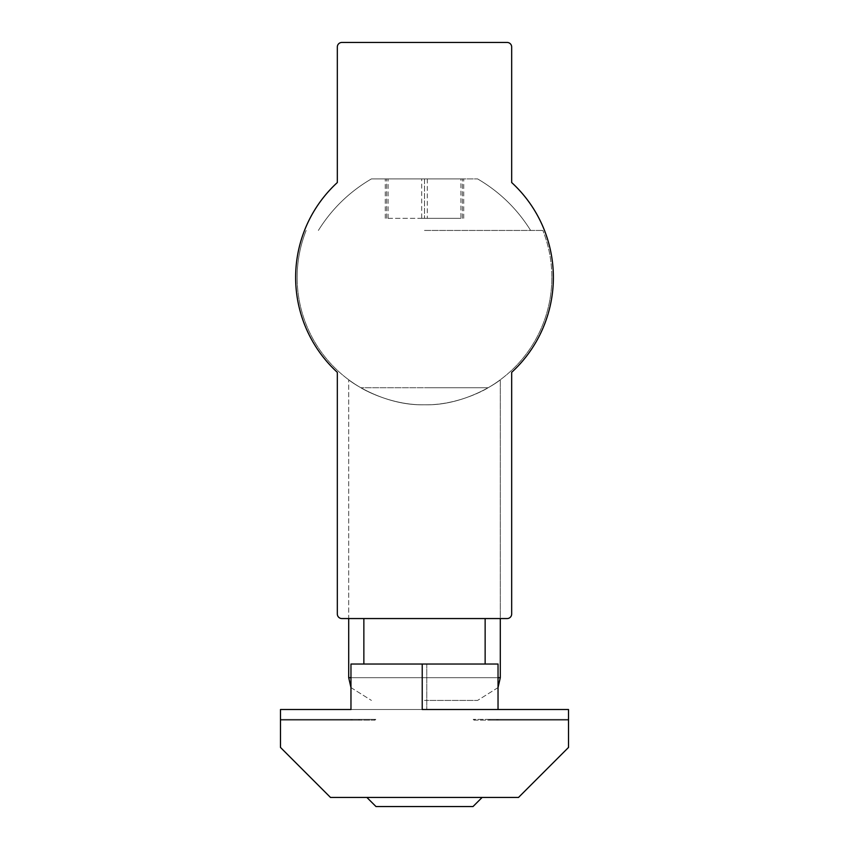 <?xml version="1.0" encoding="UTF-8"?>
<svg xmlns="http://www.w3.org/2000/svg" width="849" height="849" viewBox="0 0 849 849"><rect width="100%" height="100%" fill="white"/><g stroke="black" fill="none" stroke-linecap="round" stroke-linejoin="round"><path stroke-width="0.64" stroke-dasharray="4.25 3.18" d="M424.5 700.425L477.562 700.425L424.5 700.425M424.5 404.793C466.377 405.811 500.443 380.15 500.305 379.768C500.496 380.15 466.165 405.875 424.5 404.793C466.377 405.811 500.443 380.15 500.305 379.768C500.496 380.15 466.165 405.875 424.5 404.793C459.298 405.44 488.504 387.728 488.175 387.728C488.568 387.717 459.192 405.451 424.596 404.793C389.765 405.472 360.496 387.728 360.825 387.728A127.35 127.35 0 0 1 297.15 277.443A127.35 127.35 0 0 0 360.825 387.728C360.432 387.717 389.871 405.472 424.5 404.793C382.496 405.822 348.398 380.023 348.695 379.768C348.674 380.267 382.899 405.864 424.5 404.793C382.496 405.822 348.398 380.023 348.695 379.768C348.674 380.267 382.899 405.864 424.5 404.793C466.377 405.811 500.443 380.15 500.305 379.768C500.496 380.15 466.165 405.875 424.5 404.793C466.377 405.811 500.443 380.15 500.305 379.768C500.496 380.15 466.165 405.875 424.5 404.793C382.496 405.822 348.398 380.023 348.695 379.768C348.674 380.267 382.899 405.864 424.5 404.793C382.496 405.822 348.398 380.023 348.695 379.768C348.674 380.267 382.899 405.864 424.5 404.793M551.85 277.443A127.35 127.35 0 0 1 488.175 387.728A127.35 127.35 0 0 0 542.861 230.44A127.35 127.35 0 0 1 551.85 277.443M488.175 387.728L360.825 387.728L488.175 387.728M424.5 230.44L542.861 230.44L424.5 230.44M424.5 178.895L477.562 178.895L371.438 178.895L462.397 178.895L371.438 178.895L424.5 178.895L424.5 218.31L424.5 178.895M424.5 387.728L485.14 387.728L424.5 387.728M424.5 664.035L485.14 664.035L424.5 664.035M350.966 664.035L498.034 664.035L350.966 664.035L350.966 709.52L280.478 709.52L280.478 747.428L330.505 797.455L518.495 797.455L568.522 747.428L568.522 709.52L422.229 709.52L568.522 709.52L568.522 747.428L518.495 797.455L330.505 797.455L280.478 747.428L280.478 709.52L426.771 709.52L350.966 709.52L350.966 664.035L350.966 709.52L426.771 709.52L280.478 709.52L280.478 747.428L330.505 797.455L518.495 797.455L568.522 747.428L568.522 709.52L498.034 709.52L498.034 664.035L498.034 709.52L498.034 664.035L350.966 664.035M568.522 719.379L568.522 720.132L568.522 719.379L568.522 720.132L568.522 719.379L568.522 720.132L568.522 719.379L568.522 720.132L568.522 719.379L568.522 720.132L568.522 719.379L568.522 720.132L568.522 719.379L498.034 719.379L498.034 720.132L568.522 720.132L568.522 719.379L473.211 719.379L568.522 719.379L489.533 719.379L568.522 719.379L498.034 719.379L498.034 720.132L568.522 720.132L568.522 719.379L496.792 719.379L568.522 719.379L498.034 719.379L568.522 719.379L568.522 720.132L568.522 719.379L568.522 720.132L568.522 719.379L568.522 720.132L568.522 719.379L568.522 720.132L568.522 719.379L568.522 720.132L474.029 720.132L474.835 719.379L568.522 719.379L568.522 720.132L489.915 720.132L490.298 719.379L568.522 719.379L473.211 719.379L474.029 720.132L474.835 719.379L473.211 719.379L474.029 720.132L568.522 720.132L496.93 720.132L497.058 719.379L568.522 719.379L489.533 719.379L489.915 720.132L490.298 719.379L489.533 719.379L489.915 720.132L568.522 720.132L498.034 720.132L498.034 719.379L568.522 719.379L498.034 719.379L498.034 720.132L498.034 719.379L498.034 720.132L498.034 719.379L498.034 720.132L568.522 720.132L498.034 720.132L498.034 719.379L568.522 719.379L496.792 719.379L496.93 720.132L496.792 719.379L496.93 720.132L568.522 720.132L498.034 720.132L498.034 719.379L568.522 719.379M424.5 797.455L366.885 797.455L424.5 797.455M482.115 797.455L473.01 806.55L375.99 806.55L424.5 806.55L375.99 806.55L366.885 797.455M280.478 719.379L280.478 720.132L280.478 719.379L280.478 720.132L280.478 719.379L280.478 720.132L280.478 719.379L280.478 720.132L280.478 719.379L280.478 720.132L280.478 719.379L280.478 720.132L280.478 719.379L350.966 719.379L350.966 720.132L280.478 720.132L280.478 719.379L352.208 719.379L352.07 720.132L280.478 720.132L280.478 719.379L359.467 719.379L359.085 720.132L280.478 720.132L280.478 719.379L375.789 719.379L374.971 720.132L280.478 720.132L280.478 719.379L280.478 720.132L280.478 719.379L280.478 720.132L280.478 719.379L280.478 720.132L350.966 720.132L350.966 719.379L280.478 719.379L280.478 720.132L350.966 720.132L350.966 719.379L350.966 720.132L350.966 719.379L350.966 720.132L280.478 720.132L280.478 719.379L280.478 720.132L352.07 720.132L351.942 719.379L280.478 719.379L350.966 719.379L350.966 720.132L350.966 719.379L280.478 719.379L375.789 719.379L280.478 719.379L358.702 719.379L359.085 720.132L280.478 720.132L374.971 720.132L374.165 719.379L280.478 719.379M422.229 664.035L422.229 709.52L498.034 709.52M352.208 719.379L352.07 720.132L352.208 719.379M359.467 719.379L359.085 720.132L358.702 719.379L359.467 719.379M375.789 719.379L374.971 720.132L374.165 719.379L375.789 719.379M498.034 719.379L498.034 720.132L498.034 719.379M350.966 719.379L350.966 720.132L350.966 719.379L350.966 720.132L280.478 720.132L350.966 720.132L350.966 719.379M297.15 277.443A127.35 127.35 0 0 1 306.139 230.44A127.35 127.35 0 0 0 297.15 277.443M511.671 614.007A4.553 4.553 0 0 1 507.129 618.56A4.553 4.553 0 0 0 511.671 614.007L511.671 372.35A128.868 128.868 0 0 0 511.671 182.535L511.671 47.003A4.553 4.553 0 0 0 507.129 42.45L341.871 42.45A4.553 4.553 0 0 0 337.329 47.003L337.329 182.535A128.868 128.868 0 0 0 337.329 372.35L337.329 614.007A4.553 4.553 0 0 0 341.871 618.56L507.129 618.56A4.553 4.553 0 0 0 511.671 614.007L511.671 372.35A128.868 128.868 0 0 0 511.671 182.535L511.671 47.003A4.553 4.553 0 0 0 507.129 42.45L341.871 42.45A4.553 4.553 0 0 0 337.329 47.003A4.553 4.553 0 0 1 341.871 42.45M341.871 618.56A4.553 4.553 0 0 1 337.329 614.007A4.553 4.553 0 0 0 341.871 618.56L507.129 618.56M350.966 677.682L500.305 677.682L424.5 677.682L500.305 677.682L500.305 379.768L500.305 618.56L348.695 618.56L348.695 379.768L348.695 677.682L498.034 677.682M337.329 47.003L337.329 182.535A128.868 128.868 0 0 0 337.329 372.35L337.329 614.007M507.129 42.45A4.553 4.553 0 0 1 511.671 47.003M460.922 178.895L385.276 178.895L460.922 178.895L460.922 218.31L421.688 218.31L421.688 178.895M421.688 218.31L460.922 218.31M385.276 218.31L385.276 178.895M388.078 218.31L388.078 178.895M427.312 178.895L427.312 218.31M463.724 218.31L463.724 178.895M462.397 218.31L462.397 178.895L462.397 218.31L386.603 218.31L462.397 218.31M386.603 218.31L386.603 178.895L386.603 218.31M424.5 677.682L348.695 677.682L424.5 677.682M426.771 664.035L426.771 709.52L426.771 664.035M498.034 687.594L477.562 700.425L498.034 687.594M530.625 230.44C517.19 208.886 499.499 191.704 477.562 178.895C499.499 191.704 517.19 208.886 530.625 230.44M350.966 687.594L371.438 700.425L350.966 687.594M485.14 664.035L485.14 618.56M363.86 664.035L363.86 618.56M318.375 230.44C331.81 208.886 349.501 191.704 371.438 178.895C349.501 191.704 331.81 208.886 318.375 230.44"/><path stroke-width="1.27" d="M422.229 664.035L422.229 709.52L568.522 709.52L568.522 747.428L518.495 797.455L330.505 797.455L280.478 747.428L280.478 709.52L350.966 709.52L350.966 664.035L498.034 664.035L498.034 709.52M366.885 797.455L375.99 806.55L473.01 806.55L482.115 797.455M553.368 277.443A128.868 128.868 0 0 1 511.671 372.35L511.671 614.007A4.553 4.553 0 0 1 507.129 618.56L341.871 618.56A4.553 4.553 0 0 1 337.329 614.007L337.329 372.35A128.868 128.868 0 0 1 337.329 182.535L337.329 47.003A4.553 4.553 0 0 1 341.871 42.45L507.129 42.45A4.553 4.553 0 0 1 511.671 47.003L511.671 182.535A128.868 128.868 0 0 1 553.368 277.443M341.871 42.45L507.129 42.45M337.329 614.007L337.329 372.35A128.868 128.868 0 0 1 337.329 182.535L337.329 47.003M507.129 618.56L500.305 618.56L500.305 677.682L498.034 687.594L500.305 677.682L498.034 677.682M350.966 677.682L348.695 677.682L348.695 618.56L341.871 618.56M511.671 47.003L511.671 182.535A128.868 128.868 0 0 1 511.671 372.35L511.671 614.007M348.695 677.682L350.966 687.594L348.695 677.682M485.14 664.035L485.14 618.56M363.86 664.035L363.86 618.56"/></g></svg>
